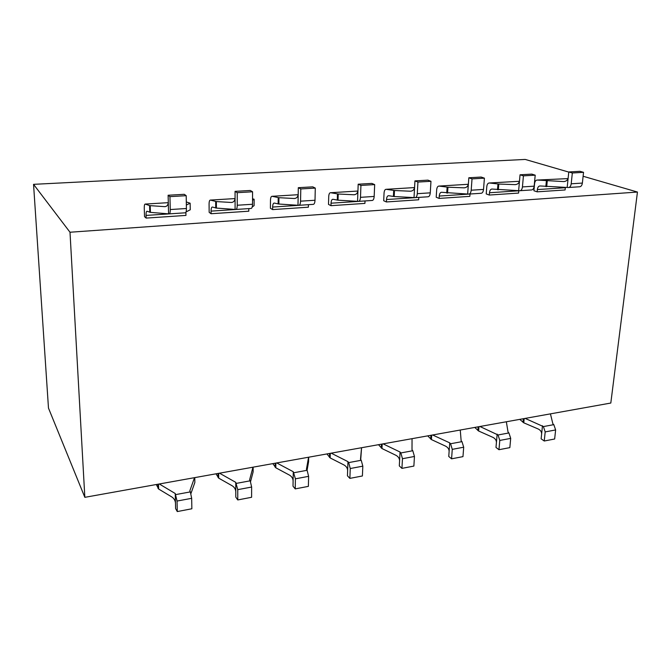<?xml version="1.0" encoding="UTF-8"?>
<svg xmlns="http://www.w3.org/2000/svg" width="671" height="671" viewBox="0 0 671 671"><rect width="100%" height="100%" fill="white"/><g stroke="black" fill="none" stroke-linecap="round" stroke-linejoin="round"><path stroke-width="1.01" d="M542.478 425.758L541.128 438.826L544.24 441.006L545.196 431.906L543.401 426.58L525.15 418.402M543.401 426.58L553.818 424.651L552.887 423.837L550.43 413.873M524.194 418.57L523.774 422.814L538.209 428.995C540.507 430.153 541.648 431.822 541.623 433.986M523.774 422.814L519.748 419.367M553.818 424.651L555.63 429.943L554.649 439.002L544.24 441.006M449.738 442.868L448.756 456.456L451.575 458.821L452.262 449.36L450.568 443.749L449.738 442.868L432.627 434.984M450.568 443.749L461.983 441.644L461.136 440.763L460.264 430.036M431.696 435.152L431.411 439.564L445.653 446.181C447.934 447.423 449.092 449.167 449.125 451.424M431.411 439.564L427.737 435.865M461.983 441.644L463.695 447.213L462.965 456.632L451.575 458.821M175.24 493.512L175.601 508.601L177.287 511.57L177.043 501.052L175.24 493.512L159.304 483.984M175.752 494.594L190.354 491.893L189.826 490.828L194.523 477.668M158.49 484.127L158.641 489.025L171.91 497.018C174.049 498.511 175.232 500.507 175.475 503.015M158.641 489.025L156.293 484.521M190.354 491.893L191.671 498.31L191.856 508.769L177.287 511.57M194.775 477.626L194.858 482.457L190.95 493.504M194.858 482.457L194.85 481.853M298.738 205.318L278.859 204.034L274.263 203.061C273.29 203.061 272.745 204.387 272.644 207.054L272.619 209.595L270.405 208.278L270.472 200.319C270.572 197.66 271.109 196.318 272.074 196.301L278.935 197.693L294.133 198.507C296.582 198.406 297.941 196.972 298.192 194.196L298.31 187.687L300.784 188.945L300.558 201.174C300.415 203.95 299.811 205.334 298.738 205.318M299.157 205.292L313.122 204.37C314.221 204.378 314.85 203.003 315.009 200.252L315.295 188.098L300.784 188.945M298.31 187.687L312.745 186.848L315.295 188.098M308.417 204.68L308.366 207.196L272.619 209.595M297.999 205.158L298.192 194.196M468.626 194.104L441.61 192.292C440.302 192.317 439.522 193.575 439.262 196.049L439.111 198.415L436.209 197.249L436.67 189.851C436.93 187.377 437.702 186.119 438.993 186.077L447.951 187.201L463.913 187.83C466.496 187.729 467.989 186.387 468.392 183.804L468.828 177.773L472.023 178.889L471.193 190.212C470.891 192.787 470.035 194.087 468.626 194.104M469.172 194.062L480.914 193.29C482.34 193.273 483.212 191.981 483.531 189.423L484.403 178.159L472.023 178.889M468.828 177.773L481.157 177.052L484.403 178.159M470.002 194.011L469.834 196.351L439.111 198.415M467.662 193.969L468.392 183.804M414.93 197.643L394.196 196.553L388.643 195.706C387.435 195.722 386.731 196.997 386.513 199.539L386.404 201.954L383.703 200.738L384.047 193.164C384.257 190.631 384.961 189.348 386.152 189.314L394.489 190.522L410.241 191.21C412.791 191.101 414.25 189.734 414.603 187.092L414.946 180.902L417.932 182.067L417.287 193.676C417.026 196.318 416.238 197.635 414.93 197.643M415.441 197.609L427.863 196.796C429.197 196.779 430.002 195.462 430.27 192.845L430.967 181.296L417.932 182.067M414.946 180.902L427.922 180.147L430.967 181.296M418.805 197.391L418.67 199.79L386.404 201.954M414.032 197.5L414.603 187.092M358.381 201.384L338.041 200.193L332.933 199.287C331.835 199.295 331.206 200.595 331.046 203.196L330.979 205.678L328.505 204.412L328.715 196.653C328.874 194.053 329.503 192.745 330.585 192.72L338.226 194.011L353.726 194.758C356.234 194.657 357.643 193.256 357.953 190.547L358.188 184.206L360.931 185.414L360.486 197.324C360.277 200.033 359.581 201.384 358.381 201.384M358.851 201.35L372.011 200.478C373.235 200.478 373.957 199.136 374.175 196.444L374.67 184.609L360.931 185.414M358.188 184.206L371.868 183.409L374.67 184.609M365.016 200.939L364.915 203.397L330.979 205.678M357.559 201.225L357.953 190.547M293.269 471.738L293.009 486.19L295.223 488.891L295.408 478.826L293.269 471.738L276.729 462.931M293.923 472.728L307.108 470.296L306.429 469.314L308.576 457.219M275.856 463.091L275.798 467.779L289.57 475.169C291.784 476.544 292.959 478.44 293.101 480.839M275.798 467.779L272.837 463.627M307.108 470.296L308.61 476.343L308.375 486.366L295.223 488.891M308.677 457.203L308.568 461.841L307.083 470.262M497.161 434.12L495.986 447.44L498.964 449.713L499.786 440.436L498.041 434.967L479.933 426.504M498.041 434.967L508.937 432.954L508.048 432.116L506.345 421.774M478.985 426.681L478.624 431.008L492.975 437.391C495.265 438.591 496.414 440.302 496.423 442.508M478.624 431.008L474.766 427.435M508.937 432.954L510.698 438.381L509.843 447.624L498.964 449.713M347.964 461.648L347.444 475.798L349.876 478.381L350.254 468.526L348.685 462.596L347.964 461.648L331.197 453.168M348.685 462.596L361.233 460.281L360.495 459.333L361.543 447.725M330.3 453.328L330.157 457.924L344.122 465.037C346.362 466.37 347.528 468.207 347.637 470.556M330.157 457.924L326.928 453.932M361.233 460.281L362.818 466.16L362.399 475.974L349.876 478.381M361.568 447.725L360.721 459.627M252.221 206.945L254.099 205.636L254.124 199.237L252.539 200.268M235.739 209.478L216.414 208.085L212.388 207.037C211.55 207.029 211.105 208.387 211.071 211.122L211.097 213.73L209.167 212.346L209.075 204.185C209.117 201.459 209.545 200.092 210.375 200.084L216.356 201.577L231.193 202.457C233.583 202.374 234.875 200.897 235.068 198.054L235.051 191.361L237.224 192.686L237.249 205.242C237.173 208.094 236.67 209.503 235.739 209.478M254.124 199.237L252.539 198.784M236.1 209.453L250.937 208.471C251.902 208.496 252.43 207.087 252.522 204.261L252.564 191.78L237.224 192.686M235.051 191.361L250.317 190.472L252.564 191.78M248.798 208.614L248.79 211.197L211.097 213.73M235.093 209.302L235.068 198.054M519.664 190.732L492.028 189.054C490.635 189.088 489.788 190.312 489.486 192.736L489.31 195.043L486.223 193.919L486.785 186.689C487.087 184.273 487.926 183.04 489.302 182.99L498.805 184.047L514.934 184.626C517.551 184.517 519.077 183.2 519.522 180.684L520.042 174.796L523.422 175.861L522.432 186.924C522.088 189.44 521.166 190.707 519.664 190.732M520.251 190.69L531.357 189.96C532.875 189.935 533.814 188.668 534.175 186.169L535.198 175.173L523.422 175.861M520.042 174.796L531.768 174.108L535.198 175.173M489.302 182.99L519.429 181.279M518.809 190.623L518.582 193.08L489.31 195.043M518.641 190.606L519.522 180.684M568.253 187.519L540.08 185.959C538.612 186.001 537.706 187.209 537.37 189.574L537.152 191.831L533.906 190.749L534.569 183.678C534.904 181.313 535.802 180.105 537.253 180.054L563.514 181.573C566.156 181.455 567.708 180.172 568.186 177.714L568.782 171.961L572.329 172.992L571.197 183.795C570.811 186.244 569.83 187.494 568.253 187.519M568.874 187.486L579.392 186.79C580.985 186.756 581.975 185.515 582.378 183.074L583.535 172.33L572.329 172.992M568.782 171.961L579.954 171.306L583.535 172.33M537.253 180.054L567.993 178.603M565.376 187.343L565.091 189.96L537.152 191.831M567.18 187.41L568.186 177.714M186.068 211.902L190.254 209.78L190.145 203.204L186.362 204.999M169.1 213.881L150.413 212.371L147.033 211.239C146.345 211.222 146.018 212.606 146.052 215.416L146.135 218.092L144.533 216.649L144.265 208.27C144.231 205.469 144.55 204.068 145.23 204.076L149.675 205.62L164.621 206.643C166.936 206.559 168.161 205.058 168.287 202.13L168.119 195.253L169.948 196.637L170.249 209.545C170.249 212.472 169.864 213.915 169.1 213.881M190.145 203.204L186.303 201.963M169.394 213.856L185.188 212.816C185.993 212.85 186.404 211.415 186.421 208.505L186.194 195.68L169.948 196.637M168.119 195.253L184.282 194.313L186.194 195.68M185.901 212.33L185.951 215.416L146.135 218.092M168.564 213.688L168.287 202.13M235.764 482.348L235.798 497.11L237.76 499.945L237.744 489.654L235.764 482.348L219.501 473.189M236.351 483.38L250.216 480.813L249.612 479.79L252.967 467.192M218.654 473.34L218.696 478.138L232.241 485.821C234.414 487.247 235.596 489.193 235.789 491.65M218.696 478.138L216.02 473.818M250.216 480.813L251.633 487.045L251.6 497.278L237.76 499.945M253.143 467.159L253.126 471.898L250.577 481.535M400.059 452.036L399.304 465.9L401.937 468.375L402.474 458.712L400.847 452.95L400.059 452.036L383.107 443.867M400.847 452.95L412.799 450.736L412.011 449.83L412.053 438.675M382.193 444.026L381.975 448.53L396.091 455.383C398.348 456.674 399.513 458.461 399.58 460.767M381.975 448.53L378.511 444.688M412.799 450.736L414.452 456.465L413.873 466.077L401.937 468.375M84.84 497.328L70.002 232.233L637.45 192.049L610.811 403.045L84.84 497.328L48.48 408.085L33.55 184.34L525.217 159.43L568.765 172.086M70.002 232.233L33.55 184.34M637.45 192.049L583.116 176.255M523.363 418.721L523.011 422.344M545.196 431.906L555.63 429.943M430.925 435.294L430.681 439.06M452.262 449.36L463.695 447.213M157.92 484.227L158.046 488.413M177.043 501.052L191.671 498.31M315.009 200.252L300.558 201.174M298.788 205.326L272.644 207.054M278.138 203.95L278.213 197.618M278.859 204.034L278.935 197.693M298.159 194.707L272.074 196.301M295.022 198.448L294.133 198.507M483.531 189.423L471.193 190.212M468.685 194.112L439.262 196.049M446.743 193.022L447.129 187.142M447.565 193.089L447.951 187.201M468.333 184.273L438.993 186.077M464.844 187.771L463.913 187.83M430.27 192.845L417.287 193.676M414.988 197.651L386.513 199.539M393.407 196.477L393.701 190.455M394.196 196.553L394.489 190.522M414.552 187.57L386.152 189.314M411.164 191.151L410.241 191.21M374.175 196.444L360.486 197.324M358.44 201.392L331.046 203.196M337.278 200.117L337.471 193.944M338.041 200.193L338.226 194.011M357.911 191.042L330.585 192.72M354.632 194.699L353.726 194.758M275.194 463.208L275.144 467.217M295.408 478.826L308.61 476.343M478.18 426.823L477.878 430.522M499.786 440.436L510.698 438.381M329.595 453.453L329.478 457.379M350.254 468.526L362.818 466.16M252.522 204.261L237.249 205.242M235.781 209.486L211.071 211.122M215.735 207.993L215.676 201.493M216.414 208.085L216.356 201.577M235.051 198.574L210.375 200.084M232.057 202.407L231.193 202.457M534.175 186.169L522.432 186.924M518.784 190.799L489.486 192.736M497.488 189.734L497.957 183.988M498.335 189.792L498.805 184.047M515.882 184.567L514.934 184.626M582.378 183.074L571.197 183.795M565.326 187.729L537.37 189.574M545.833 186.597L546.379 180.985M546.706 186.655L547.251 181.036M564.47 181.514L563.514 181.573M186.421 208.505L170.249 209.545M185.901 212.782L185.464 212.808M169.134 213.89L146.052 215.416M149.784 212.271L149.591 205.594M150.413 212.371L150.22 205.687M168.278 202.659L145.23 204.076M165.46 206.593L164.621 206.643M218.041 473.449L218.075 477.551M237.744 489.654L251.633 487.045M381.447 444.16L381.262 448.01M402.474 458.712L414.452 456.465M157.995 484.219L158.13 488.563M215.768 208.01L215.718 201.501M149.868 212.296L149.675 205.62M218.067 473.449L218.109 477.609"/></g></svg>
